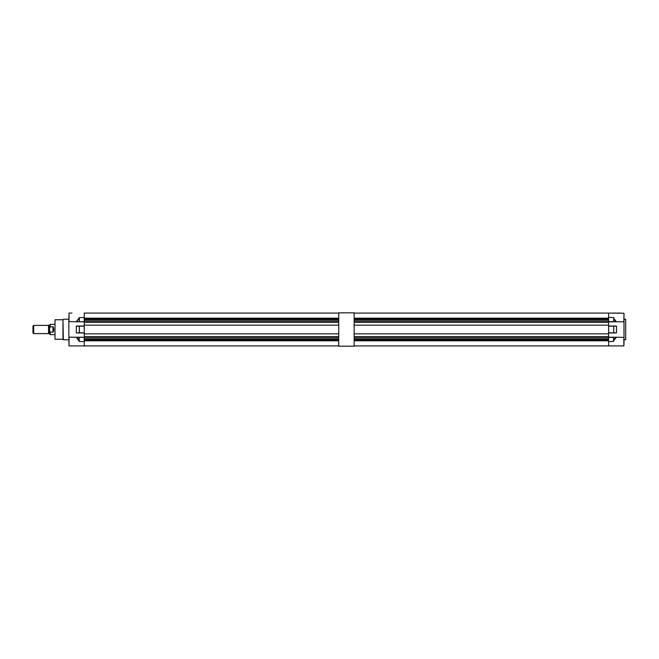 <?xml version="1.0" encoding="UTF-8"?>
<svg xmlns="http://www.w3.org/2000/svg" width="659" height="659" viewBox="0 0 659 659"><rect width="100%" height="100%" fill="white"/><g stroke="black" fill="none" stroke-linecap="round" stroke-linejoin="round"><path stroke-width="0.99" d="M62.984 339.245L55.01 339.245L55.01 319.755L62.984 319.755L62.984 339.245L63.322 339.764L68.865 339.764M62.984 319.755L63.322 339.764M82.457 321.79L76.304 321.79L84.253 321.79L79.162 321.79L84.253 321.633L84.253 317.572L79.393 317.572L76.304 321.674L79.162 321.79M69.022 321.79L69.022 313.083L68.865 321.625L76.304 321.749M76.222 337.21L79.195 341.428L79.195 337.367L84.253 337.367L84.253 345.917L69.022 345.917L69.022 337.21L68.865 342.968M68.865 337.21L68.865 338.158M68.865 321.625L68.865 337.375M84.253 332.96L76.304 332.952L79.286 332.811L79.286 326.189L79.393 332.811L84.253 332.811L84.253 326.189L76.304 326.189L84.253 326.04L76.395 326.04M82.457 337.21L69.022 337.21M76.304 326.048L76.304 332.952M69.022 313.083L71.996 313.083M84.253 317.374L84.253 313.083L338.734 313.083L84.36 313.083M76.304 326.189L76.304 332.811M79.179 318.412L76.477 321.79M79.393 321.633L79.393 317.572L79.286 321.74M78.965 340.514L79.195 341.428L84.253 341.626M76.65 337.21L79.08 340.481L78.981 337.21M84.253 340.794L338.734 340.794M338.734 321.188L84.253 321.188L84.253 322.416L338.734 322.416M84.253 322.416L84.253 337.812L338.734 337.812M84.253 325.142L338.734 325.142M84.253 333.858L338.734 333.858M84.253 336.584L338.734 336.584M84.253 345.917L338.734 345.917L84.253 345.917M84.253 339.08L338.734 339.08M84.253 340.11L338.734 340.11M84.253 318.206L338.734 318.206M84.253 318.89L338.734 318.89M84.253 319.92L338.734 319.92M620.869 313.083L354.13 313.083L608.603 313.083L608.603 321.6L613.735 321.6L613.801 317.572C613.908 319.59 614.855 320.991 616.651 321.79L623.842 321.79L623.999 313.239L623.999 344.698M613.735 345.917L354.13 345.917L608.603 345.917L608.603 337.367L613.529 337.367L613.529 340.81L616.387 337.21L623.999 337.375M354.13 340.794L608.603 340.794M354.13 321.188L608.603 321.188L608.603 337.812L354.13 337.812M354.13 322.416L608.603 322.416M354.13 325.142L608.603 325.142M354.13 333.858L608.603 333.858M354.13 336.584L608.603 336.584M354.13 339.08L608.603 339.08M354.13 340.11L608.603 340.11M354.13 318.206L608.603 318.206M354.13 318.89L608.603 318.89M354.13 319.92L608.603 319.92M625.688 319.236L625.688 339.764L625.688 319.236L623.999 319.236M623.999 314.302L623.999 317.572M623.999 337.21L623.999 341.428M608.603 313.083L623.999 313.239M608.603 317.374L613.801 317.572M616.56 337.21L616.56 337.326C614.682 338.166 613.694 339.542 613.595 341.428L613.529 340.81M608.603 326.189L608.603 332.811L613.735 332.811L613.735 326.189L608.603 326.189M608.603 341.626L613.595 341.428M616.28 326.04L608.603 326.04L616.486 326.189L616.486 332.811L608.603 332.96L616.28 332.96M608.603 321.79L616.651 321.79L608.603 321.749M623.999 321.79L623.999 320.842M608.603 337.21L616.387 337.21M616.198 321.781L613.735 318.248M613.669 326.04L616.486 326.189M616.486 332.811L613.669 332.96M33.716 333.602L32.95 332.836L32.95 326.164L33.716 325.398L33.716 333.602L48.544 333.602L48.544 325.373L49.367 325.142L49.367 333.858L49.367 325.142L50.142 324.368L50.142 326.806L53.05 326.806L53.725 329.5L53.05 332.194L50.142 332.194L50.142 334.632L55.01 334.632M50.133 332.194L49.367 329.5L50.133 326.806M53.667 331.213L53.725 329.904M53.725 329.5L53.725 328.577M53.544 327.292L53.222 326.872M354.13 312.827L354.13 346.173L338.734 346.173L338.734 312.827L354.13 312.827M613.801 345.917L623.842 345.917L623.842 337.21M48.544 333.627L49.137 333.627L49.137 325.373M52.959 326.806L52.959 332.194M63.322 319.236L68.865 319.236M625.688 339.764L623.999 339.764M33.716 325.398L48.544 325.398M49.137 333.627L50.142 334.632M50.142 324.368L55.01 324.368"/></g></svg>
